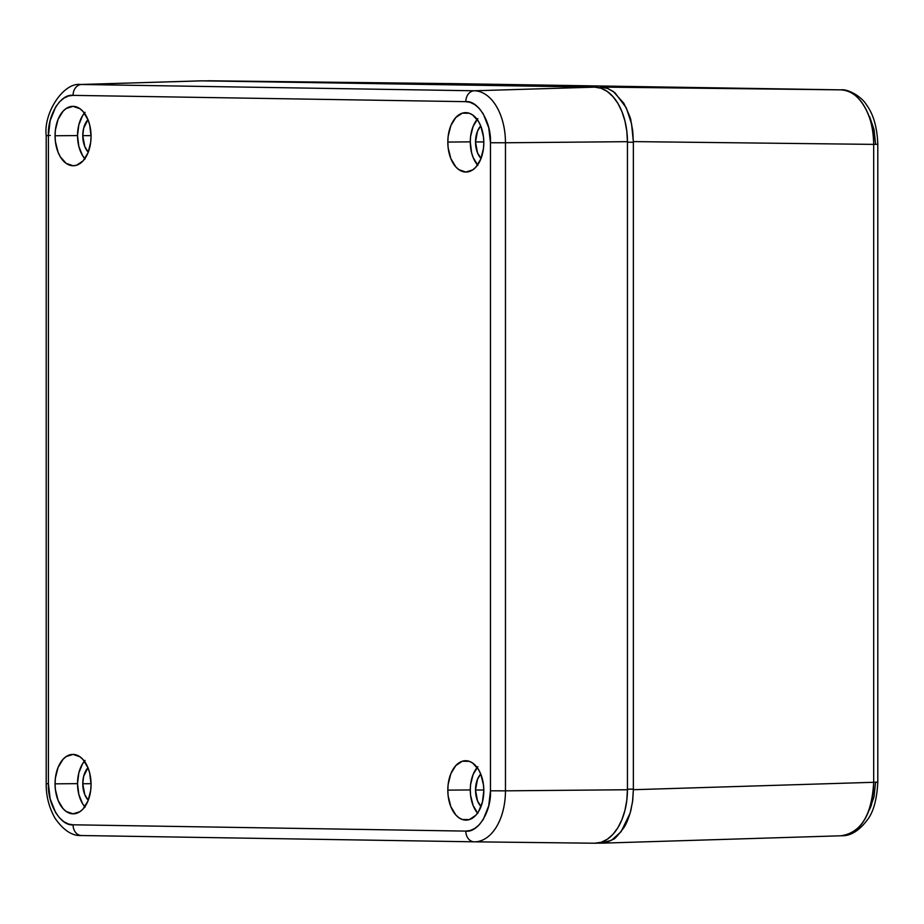 <?xml version="1.0" encoding="UTF-8"?>
<svg xmlns="http://www.w3.org/2000/svg" width="924" height="924" viewBox="0 0 924 924"><rect width="100%" height="100%" fill="white"/><g stroke="black" fill="none" stroke-linecap="round" stroke-linejoin="round"><path stroke-width="1.39" d="M871.598 804.619L869.542 809.632L874.035 796.765L875.594 782.108L877.8 782.189L873.688 782.293L877.8 782.189L877.8 144.283L873.688 144.387L877.8 144.283C877.188 127.477 873.469 114.391 866.631 105.036C861.203 95.877 847.227 88.773 840.99 89.859A10.799 8.593 -89.1 0 1 841.048 89.859M875.594 144.202L874.035 129.487L869.542 116.482M840.956 89.859L600.635 87.075L840.956 89.859A10.799 8.593 -89.1 0 1 840.99 89.859L454.4 83.657L840.956 89.859C858.523 89.397 874.208 115.535 873.688 144.387L873.688 782.293C871.829 815.06 860.914 832.882 840.956 835.77C850.415 835.4 858.142 830.249 864.159 820.316C870.235 810.498 873.411 797.816 873.688 782.293L873.688 144.387C873.411 128.852 870.235 116.078 864.159 106.041C858.142 95.923 850.415 90.529 840.956 89.859L454.365 83.657A10.799 8.593 90.9 0 0 454.365 83.657L454.192 83.657M454.423 83.657A10.799 8.593 90.9 0 0 454.4 83.657L207.854 80.781L454.365 83.657M877.8 782.189C876.968 798.44 873.861 810.487 868.502 818.317C860.036 830.145 851.166 835.966 841.891 835.758L840.956 835.77M205.336 80.896L208.143 80.942M600.265 87.064L599.664 87.838L600.635 87.075L607.923 88.542L614.864 92.643L626.241 107.773L631.542 123.677L633.356 141.603L873.688 144.387L633.356 141.603L633.356 789.708L873.688 782.293L633.356 789.708L632.559 801.686L630.156 813.074L621.101 831.692L611.503 840.309L600.635 843.185L597.054 843.127L600.219 843.173M841.891 835.758L601.57 843.173L607.068 842.238L613.213 839.258C614.09 839.708 617.625 835.862 623.827 827.719C626.195 824.335 628.563 818.537 630.896 810.336L632.755 800.219L633.356 789.708L633.356 142.284L627.442 142.157L633.356 142.284L632.744 131.012L630.884 120.848C631.161 119.427 628.794 113.56 623.804 103.245L613.189 91.384L607.033 88.207L600.635 87.075M204.643 80.989L207.854 80.781M627.442 789.2L633.356 789.096L627.442 789.2M84.396 113.144A28.09 17.013 -90.5 0 0 77.524 135.574L55.059 135.759A29.707 17.995 89.5 0 1 73.608 106.364A29.707 17.995 89.5 0 1 91.06 136.336L90.725 142.123L88.034 152.795L83.068 160.903L76.576 165.234L73.065 165.754L66.17 163.375L60.337 156.849L58.096 152.31L55.405 141.557L55.059 135.759L55.405 129.972L58.096 119.3L63.063 111.192L66.17 108.489L73.065 106.341L79.949 108.72L83.068 111.515L88.034 119.785L89.697 124.948L91.06 136.336A29.707 17.995 89.5 0 1 74.163 165.708A29.707 17.995 89.5 0 1 55.059 135.759L77.524 135.574A28.09 17.013 -90.5 0 0 84.823 158.732M477.142 767.521A28.09 17.013 -90.5 0 0 470.281 789.951L447.817 790.124A29.707 17.995 89.5 0 1 466.366 760.741A29.707 17.995 89.5 0 1 483.818 790.701L482.443 802.055L478.551 811.63L475.814 815.28L469.334 819.611L462.312 819.496L458.928 817.752L455.821 814.956L450.854 806.675L448.163 795.934L447.817 790.124L448.163 784.337L450.854 773.677L455.821 765.557L462.312 761.226L469.334 761.341L472.707 763.085L478.551 769.623L480.78 774.162L483.471 784.903L483.818 790.701A29.707 17.995 89.5 0 1 466.92 820.085A29.707 17.995 89.5 0 1 447.817 790.124L470.281 789.951A28.09 17.013 -90.5 0 0 477.569 813.108M84.396 761.214A28.09 17.013 -90.5 0 0 77.524 783.644L55.059 783.829A29.707 17.995 89.5 0 1 73.608 754.434A29.707 17.995 89.5 0 1 91.06 784.407L90.725 790.193L88.034 800.865L83.068 808.974L79.949 811.676L73.065 813.825L66.17 811.457L63.063 808.662L58.096 800.38L55.405 789.627L55.059 783.829L55.405 778.043L58.096 767.382L63.063 759.262L66.17 756.571L73.065 754.411L79.949 756.791L83.068 759.586L88.034 767.856L89.697 773.018L91.06 784.407A29.707 17.995 89.5 0 1 74.163 813.79A29.707 17.995 89.5 0 1 55.059 783.829L77.524 783.644A28.09 17.013 -90.5 0 0 84.823 806.802M477.142 119.439A28.09 17.013 -90.5 0 0 470.281 141.869L447.817 142.053A29.707 17.995 89.5 0 1 466.366 112.67A29.707 17.995 89.5 0 1 483.818 142.631L483.471 148.429L480.78 159.09L475.814 167.198L472.707 169.9L465.823 172.049L458.928 169.681L455.821 166.886L450.854 158.605L448.163 147.863L447.817 142.053L448.163 136.267L450.854 125.606L455.821 117.487L462.312 113.155L469.334 113.271L472.707 115.015L478.551 121.541L480.78 126.08L483.471 136.833L483.818 142.631A29.707 17.995 89.5 0 1 466.92 172.014A29.707 17.995 89.5 0 1 447.817 142.053L470.281 141.869A28.09 17.013 -90.5 0 0 477.569 165.038M87.999 119.577L83.657 128.228L82.767 135.655A19.439 11.781 89.5 0 0 88.265 152.194L84.754 146.489L82.767 135.655L91.06 135.632L82.767 135.655A19.439 11.781 89.5 0 1 87.965 119.612M480.757 773.942L477.5 779.255L475.514 790.032A19.439 11.781 89.5 0 0 481.023 806.571L477.5 800.865L475.514 790.032L483.818 790.008L475.514 790.032A19.439 11.781 89.5 0 1 480.723 773.989M87.999 767.648L83.657 776.31L82.767 783.725A19.439 11.781 89.5 0 0 88.265 800.265L84.754 794.559L82.767 783.725L91.06 783.702L82.767 783.725A19.439 11.781 89.5 0 1 87.965 767.694M480.757 125.872L477.5 131.185L475.514 141.961A19.439 11.781 89.5 0 0 481.023 158.501L477.5 152.795L475.514 141.961L483.818 141.926L475.514 141.961A19.439 11.781 89.5 0 1 480.723 125.918M474.243 841.822L81.485 835.527A10.799 8.593 90.9 0 0 81.508 835.527A10.799 8.593 -89.1 0 1 73.065 824.797A10.799 8.593 90.9 0 0 81.485 835.527C72.349 836.128 63.571 830.41 55.14 818.387C49.018 807.588 46.038 796.014 46.2 783.644L48.406 783.725L46.2 783.644L46.2 135.574C43.336 113.005 63.537 82.063 80.642 84.488A51.49 31.197 89.5 0 1 80.642 84.488A51.49 31.197 89.5 0 1 81.508 84.488A10.799 8.593 90.9 0 0 73.065 95.368A10.799 8.593 -89.1 0 1 81.508 84.488L474.266 90.783A51.49 31.197 89.5 0 1 505.463 142.77L505.463 790.84A51.49 31.197 89.5 0 1 474.347 841.822A51.49 31.197 89.5 0 1 474.266 841.822A10.799 8.593 -89.1 0 1 474.243 841.822A10.799 8.593 -89.1 0 1 465.823 831.103A10.799 8.593 90.9 0 0 474.266 841.822A51.49 31.197 -90.5 0 0 505.463 790.84L490.471 790.817L505.463 790.84L505.463 142.77L490.471 142.746L505.463 142.77A51.49 31.197 -90.5 0 0 474.266 90.783A10.799 8.593 90.9 0 0 465.823 101.663C478.066 100.104 491.533 122.545 490.471 142.746L490.471 790.817C491.533 811.053 478.066 833.055 465.823 831.103L73.065 824.797C60.811 826.356 47.343 803.915 48.406 783.725L48.406 135.655L46.2 135.574L48.406 135.655C47.343 115.419 60.811 93.416 73.065 95.368L465.823 101.663L73.065 95.368L68.572 95.969L63.987 98.071L59.575 101.779L55.636 106.999L50.139 120.709L48.406 135.655L48.406 783.725L50.139 798.729L55.636 812.612L59.575 817.959L63.987 821.806L68.572 824.046L73.065 824.797L465.823 831.103L470.304 830.491L474.89 828.389L479.313 824.682L483.252 819.461L488.738 805.763L490.471 790.817L490.471 142.746L488.738 127.743L483.252 113.86L479.313 108.512L474.89 104.666L470.304 102.414L465.823 101.663A10.799 8.593 -89.1 0 1 474.266 90.783L81.508 84.488A51.49 31.197 -90.5 0 0 80.55 84.5M50.312 135.47L48.406 135.493L50.312 135.47M81.508 835.527L474.208 841.822M85.089 112.347L82.513 115.8L78.817 124.844L77.524 135.574L78.817 146.339L82.513 155.509L85.089 159.043M477.847 766.712L473.146 774.393L470.605 784.476L470.281 789.951L470.605 795.425L473.146 805.589L477.847 813.42M85.089 760.417L82.513 763.871L78.817 772.926L77.524 783.644L78.817 794.409L82.513 803.58L85.089 807.114M477.847 118.642L473.146 126.322L470.605 136.394L470.281 141.869L471.575 152.645L473.146 157.519L477.847 165.35M474.439 841.822L594.709 843.219A54.008 32.733 -90.5 0 0 594.79 843.231A54.008 32.733 -90.5 0 0 627.442 789.743L505.463 790.84L627.442 789.743L627.442 141.672L505.463 142.77L627.442 141.672A54.008 32.733 -90.5 0 0 594.709 87.145L474.266 90.783L594.709 87.145L201.952 80.838L81.508 84.488L201.952 80.838A54.008 32.733 -90.5 0 0 201.039 80.85L80.642 84.488M594.709 843.219L601.097 842.295L607.23 839.315L612.889 834.418L617.856 827.777L621.921 819.657L624.947 810.371L626.807 800.265L627.442 789.743L627.442 141.672L626.807 131.127L624.947 120.963L621.921 111.573L617.856 103.326L612.889 96.535L607.23 91.453L601.097 88.277L594.709 87.145L201.952 80.838M454.285 83.657L207.773 80.769M474.347 841.822L594.79 843.231"/></g></svg>
